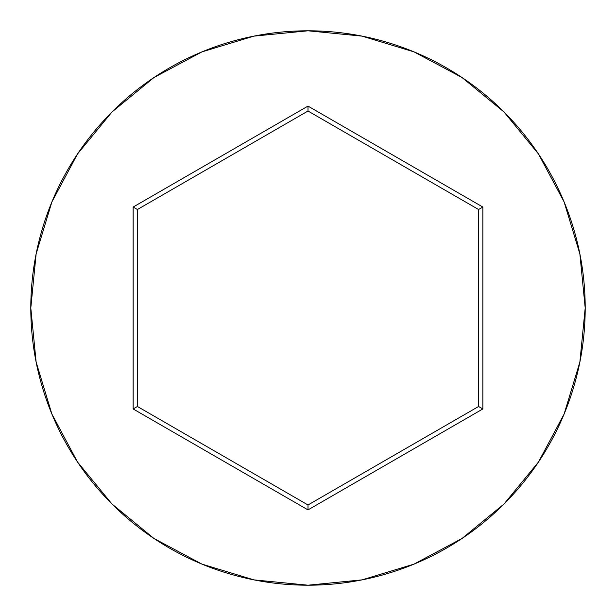 <?xml version="1.0" encoding="UTF-8"?>
<svg xmlns="http://www.w3.org/2000/svg" width="616" height="616" viewBox="0 0 616 616"><rect width="100%" height="100%" fill="white"/><g stroke="black" fill="none" stroke-linecap="round" stroke-linejoin="round"><path stroke-width="0.92" d="M30.8 308A277.2 277.2 0 0 1 308 30.8A277.2 277.2 0 0 1 585.2 308A277.2 277.2 0 0 0 308 30.8A277.2 277.2 0 0 0 30.8 308L36.128 362.077L51.898 414.083L77.516 462.008L111.989 504.011L153.992 538.484L201.917 564.102L253.923 579.872L308 585.2L362.077 579.872L414.083 564.102L462.008 538.484L504.011 504.011L538.484 462.008L564.102 414.083L579.872 362.077L585.2 308L579.872 253.923L564.102 201.917L538.484 153.992L504.011 111.989L462.008 77.516L414.083 51.898L362.077 36.128L308 30.8L253.923 36.128L201.917 51.898L153.992 77.516L111.989 111.989L77.516 153.992L51.898 201.917L36.128 253.923L30.8 308A277.2 277.2 0 0 0 308 585.2A277.2 277.2 0 0 0 585.2 308A277.2 277.2 0 0 1 308 585.2A277.2 277.2 0 0 1 30.8 308M133.148 408.947L133.148 207.053L308 106.098L482.852 207.053L482.852 408.947L308 509.902L133.148 408.947L308 509.902L482.852 408.947L478.586 406.491L308 504.974L137.414 406.491L137.414 209.509L308 111.026L478.586 209.509L478.586 406.491L308 504.974L308 509.902L308 504.974L137.414 406.491L133.148 408.947L137.414 406.491L137.414 209.509L133.148 207.053L133.148 408.947M478.586 406.491L482.852 408.947L482.852 207.053L478.586 209.509L478.586 406.491M478.586 209.509L482.852 207.053L308 106.098L308 111.026L478.586 209.509M308 111.026L308 106.098L133.148 207.053L137.414 209.509L308 111.026"/></g></svg>
